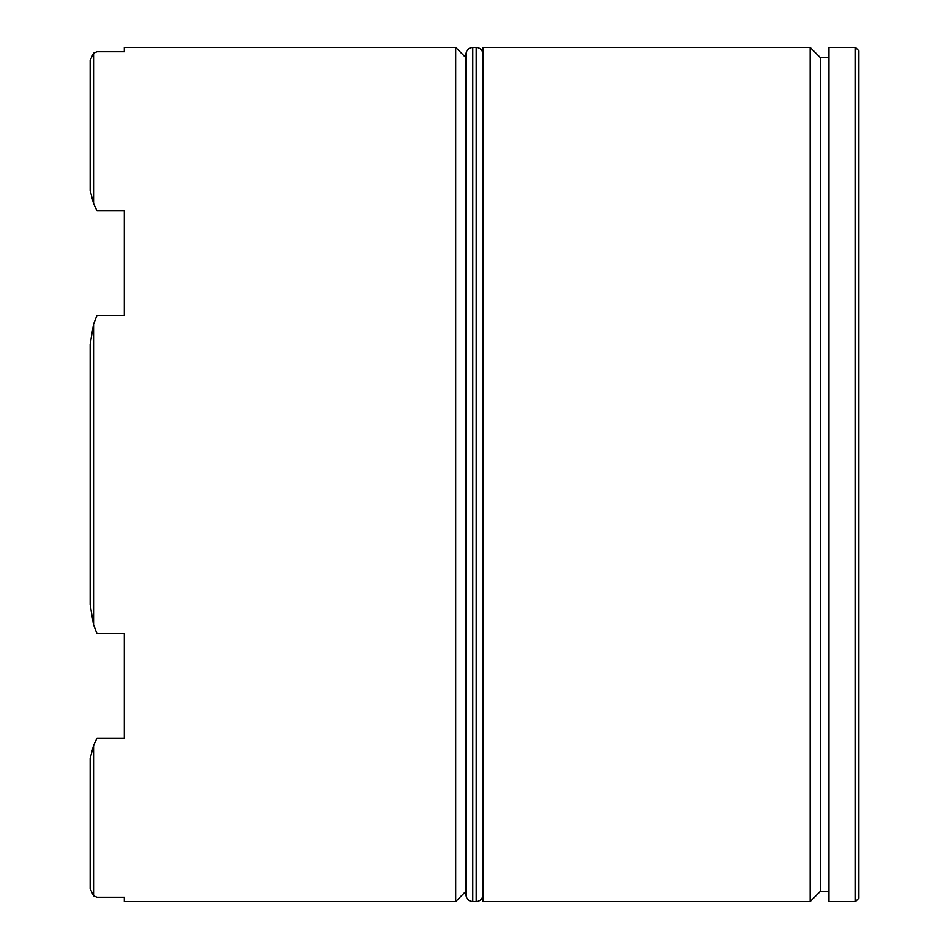 <?xml version="1.0" encoding="UTF-8"?>
<svg xmlns="http://www.w3.org/2000/svg" width="949" height="949" viewBox="0 0 949 949"><rect width="100%" height="100%" fill="white"/><g stroke="black" fill="none" stroke-linecap="round" stroke-linejoin="round"><path stroke-width="1.42" d="M828.952 57.699L820.411 57.699L820.411 891.301L810.161 901.55L810.161 47.45L483.041 47.45L483.041 901.55L810.161 901.55M455.71 47.45L465.959 57.699L465.959 891.301L455.71 901.55L455.71 47.45L124.319 47.45L124.319 51.732L96.988 51.732L93.571 53.168L93.571 203.489L96.988 210.844L124.319 210.844L124.319 315.388L96.988 315.388L93.571 324.178L93.571 624.822L96.988 633.612L124.319 633.612L124.319 738.156L96.988 738.156L93.571 745.511L93.571 895.832L96.988 897.268L124.319 897.268L124.319 901.55L455.71 901.55M855.429 47.45L858.845 50.866L858.845 898.134L855.429 901.55L855.429 47.45L828.952 47.45L828.952 901.55L855.429 901.55M93.571 624.822L90.155 604.679L90.155 344.321L93.571 324.178M93.571 203.489L90.155 190.464L90.155 60.285L93.571 53.168M93.571 895.832L90.155 888.715L90.155 758.536L93.571 745.511M465.959 894.717L465.959 54.283C466.398 50.095 468.676 47.818 472.792 47.45L472.792 901.55C468.676 901.182 466.398 898.905 465.959 894.717M472.792 901.55L476.208 901.55L476.208 47.45C480.324 47.818 482.602 50.095 483.041 54.283M820.411 891.301L828.952 891.301M820.411 57.699L810.161 47.45M476.208 901.55C480.324 901.182 482.602 898.905 483.041 894.717M472.792 47.45L476.208 47.45"/></g></svg>
